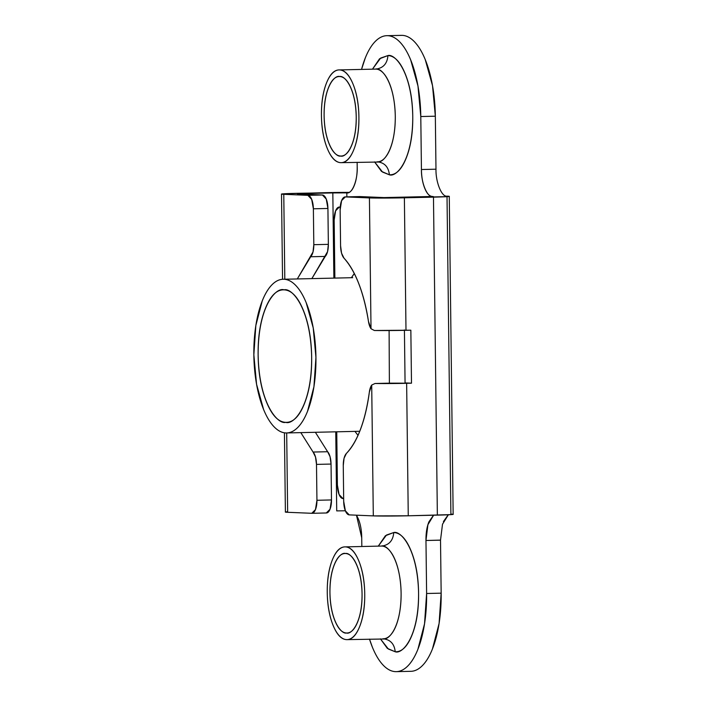 <?xml version="1.0" encoding="UTF-8"?>
<svg xmlns="http://www.w3.org/2000/svg" width="707" height="707" viewBox="0 0 707 707"><rect width="100%" height="100%" fill="white"/><g stroke="black" fill="none" stroke-linecap="round" stroke-linejoin="round"><path stroke-width="1.06" d="M346.483 633.004C341.808 634.4 330.523 622.01 329.939 592.581C329.798 563.17 340.801 551.707 345.511 553.51C341.083 553.316 337.345 557.045 334.305 564.672C331.256 572.299 329.807 581.605 329.939 592.581C330.072 603.557 331.76 612.987 334.985 620.879C338.22 628.77 342.047 632.809 346.483 633.004C350.919 633.189 354.658 629.469 357.698 621.833C360.738 614.206 362.196 604.9 362.064 593.924C361.922 582.948 360.243 573.518 357.008 565.627C353.783 557.735 349.947 553.696 345.511 553.51C350.195 552.105 361.48 564.504 362.064 593.924C362.196 623.335 351.202 634.798 346.483 633.004L346.907 633.004M340.659 156.035C335.984 157.44 324.69 145.041 324.115 115.612C323.974 86.201 334.968 74.748 339.687 76.542C335.251 76.356 331.512 80.077 328.472 87.703C325.432 95.339 323.983 104.636 324.115 115.612C324.248 126.588 325.927 136.027 329.162 143.919C332.387 151.811 336.223 155.849 340.659 156.035C345.096 156.22 348.834 152.5 351.874 144.873C354.914 137.246 356.363 127.94 356.231 116.964C356.098 105.988 354.419 96.55 351.185 88.658C347.95 80.766 344.123 76.727 339.687 76.542C344.362 75.145 355.656 87.535 356.231 116.964C356.372 146.376 345.378 157.829 340.659 156.035L341.074 156.044M378.316 546.113L386.482 535.04L393.764 532.53C393.092 540.537 389.106 545.044 381.807 546.051C387.259 544.417 400.436 558.875 401.108 593.208C401.267 627.524 388.443 640.887 382.938 638.792C390.255 639.473 394.356 643.794 395.222 651.766C394.356 643.794 390.255 639.473 382.938 638.792A46.388 18.718 -91.3 0 0 401.108 593.208A46.388 18.718 -91.3 0 0 381.807 546.051L345.431 546.882A46.388 18.718 88.7 0 1 364.732 594.039A46.388 18.718 88.7 0 1 346.563 639.623A46.388 18.718 88.7 0 1 327.261 592.466A46.388 18.718 88.7 0 1 345.431 546.882L348.021 546.803M395.222 651.766L388.355 649.026L380.428 638.872L387.33 648.372L395.222 651.766C401.876 652.048 407.479 646.463 412.04 635.019C416.609 623.574 418.783 609.628 418.579 593.164C418.385 576.7 415.857 562.542 411.014 550.709C406.163 538.867 400.418 532.804 393.764 532.53C400.781 530.427 417.713 549.021 418.579 593.164C418.791 637.272 402.301 654.461 395.222 651.766M372.483 69.153L380.658 58.071L387.94 55.561C387.268 63.568 383.274 68.075 375.974 69.092C381.435 67.457 394.603 81.915 395.284 116.248C395.443 150.556 382.611 163.927 377.114 161.832C384.431 162.504 388.523 166.834 389.398 174.806C388.523 166.834 384.431 162.504 377.114 161.832A46.388 18.718 -91.3 0 0 395.284 116.248A46.388 18.718 -91.3 0 0 375.974 69.092L339.607 69.913A46.388 18.718 88.7 0 1 358.909 117.079A46.388 18.718 88.7 0 1 340.739 162.663A46.388 18.718 88.7 0 1 321.438 115.497A46.388 18.718 88.7 0 1 339.607 69.913L342.188 69.843M372.474 69.153L379.562 58.769L387.94 55.561C394.594 55.844 400.339 61.907 405.182 73.74C410.033 85.582 412.552 99.731 412.755 116.195C412.959 132.66 410.776 146.614 406.216 158.059C401.656 169.503 396.044 175.08 389.398 174.806L382.531 172.066L374.604 161.903M387.692 35.686L402.248 35.359L387.692 35.686A79.52 32.089 88.7 0 1 420.789 116.531L421.434 169.53L435.98 169.203L421.434 169.53C421.116 182.618 427.178 197.439 432.463 196.475L383.972 197.58L432.463 196.475C429.511 196.352 426.948 193.665 424.801 188.398C422.645 183.14 421.522 176.847 421.434 169.53L420.789 116.531L417.97 86.007L410.687 59.927C407.586 52.345 404.042 46.459 400.065 42.261C396.079 38.054 391.952 35.871 387.692 35.686C383.433 35.509 379.367 37.356 375.479 41.227C371.59 45.089 368.188 50.692 365.272 58.018L361.542 69.401A79.52 32.089 88.7 0 1 386.764 35.686M359.739 196.573L345.193 196.9A13.256 5.347 88.7 0 0 340.138 209.926L340.58 245.806L340.138 209.926L341.596 200.62L345.334 196.9L359.881 196.573L383.972 197.58L359.881 196.573L345.334 196.9L369.425 197.916L371.016 328.737L368.48 321.473C366.306 307.333 363.08 294.757 358.82 283.728C354.56 272.708 349.62 264.179 344 258.152L341.561 253.168L340.58 245.806A13.256 5.347 88.7 0 0 344 258.152C355.577 271.205 363.743 292.309 368.48 321.473A13.256 5.347 88.7 0 0 371.016 328.737L374.365 330.496L410.847 330.196L405.995 330.302L404.377 197.81A26.504 0.636 179.3 0 1 369.425 197.916L371.016 328.737M298.319 193.983L303.736 193.585L298.319 193.983L322.41 194.999L326.236 199.038L327.924 208.468L328.357 244.357L327.562 251.639L311.875 278.593L325.238 256.42A13.256 5.347 -91.3 0 0 328.357 244.357L327.924 208.468L313.378 208.804L313.811 244.684L328.357 244.357L313.811 244.684L313.378 208.804L311.69 199.365L307.863 195.326L283.772 194.31L284.806 279.203L283.772 194.31A26.504 0.636 179.3 0 1 281.519 194.072A26.504 0.636 179.3 0 1 297.311 193.311L349.046 192.384A26.504 0.636 179.3 0 0 326.404 192.649L283.304 193.833C280.661 194.027 280.812 194.186 283.772 194.31L307.863 195.326A13.256 5.347 88.7 0 1 313.378 208.804L327.924 208.468A13.256 5.347 -91.3 0 0 322.41 194.999L307.863 195.326L322.41 194.999L297.417 193.895M297.32 278.92L313.007 251.975L313.811 244.684A13.256 5.347 88.7 0 1 310.691 256.756L325.238 256.42L310.691 256.756L297.32 278.92M371.705 385.068A13.256 5.347 88.7 0 0 369.346 392.129C365.307 420.921 357.654 441.362 346.386 453.452A13.256 5.347 88.7 0 0 343.266 465.524L343.699 501.404L343.266 465.524L344.062 458.233L346.386 453.452C351.865 447.885 356.602 439.772 360.597 429.096C364.591 418.42 367.507 406.101 369.346 392.129L371.705 385.068L373.305 515.889L371.705 385.068L375.01 383.494L411.492 383.185L390.096 383.15M374.365 330.496A26.504 0.636 -0.7 0 0 405.995 330.302L404.377 197.81L433.471 197.147L437.359 515.129L408.257 515.792A26.504 0.636 -0.7 0 1 373.305 515.889L349.214 514.882L345.387 510.834L343.699 501.404A13.256 5.347 88.7 0 0 349.214 514.882L373.305 515.889L408.257 515.792L406.64 383.3L411.492 383.185L410.847 330.196L411.492 383.185L405.067 382.92L404.422 329.922L405.067 382.92M287.183 511.806C284.541 512.009 284.7 512.168 287.652 512.292L286.688 432.949L287.652 512.292L311.743 513.3L315.481 509.579L316.939 500.282L316.497 464.393L331.044 464.066L316.497 464.393L316.939 500.282L331.486 499.946L331.044 464.066A13.256 5.347 -91.3 0 0 327.624 451.72L315.375 432.295L327.624 451.72L330.063 456.704L331.044 464.066L331.486 499.946L330.028 509.252L326.289 512.973M313.077 452.047L300.82 432.622L313.077 452.047A13.256 5.347 88.7 0 1 316.497 464.393L315.516 457.031L313.077 452.047L327.624 451.72L313.077 452.047M303.736 193.585L303.745 194.213L303.736 193.585L332.829 192.923L303.736 193.585M448.362 514.776L442.511 524.205L440.514 540.175L441.159 593.164L426.613 593.5L425.968 540.502L440.514 540.175L441.159 593.164L439.091 623.486L432.437 648.982C429.52 656.308 426.118 661.911 422.229 665.773C418.35 669.644 414.275 671.491 410.016 671.314A79.52 32.089 -91.3 0 0 441.159 593.164L426.613 593.5A79.52 32.089 88.7 0 1 395.469 671.641A79.52 32.089 88.7 0 1 369.496 639.119L372.465 647.4C375.576 654.982 379.12 660.877 383.097 665.075C387.083 669.273 391.21 671.464 395.469 671.641C399.729 671.818 403.794 669.98 407.683 666.109C411.571 662.238 414.974 656.644 417.89 649.318L424.536 623.813L426.613 593.5L425.968 540.502C425.879 533.184 426.842 526.98 428.875 521.899L433.524 515.209M357.141 162.301L357.194 166.825C357.282 174.143 356.319 180.347 354.287 185.437C352.263 190.519 349.771 193.002 346.81 192.878L346.863 196.864L346.81 192.878L332.829 192.923L346.81 192.878C352.121 194.284 357.83 179.958 357.194 166.825L357.141 162.301M356.505 515.182L358.361 518.929C360.517 524.196 361.639 530.489 361.728 537.797L361.834 546.493L361.728 537.797L356.461 515.182M375.974 69.092C383.274 68.075 387.268 63.568 387.94 55.561C394.957 53.467 411.889 72.052 412.755 116.195C412.968 160.312 396.468 177.492 389.398 174.806L381.506 171.403L374.569 161.903M378.298 546.113L385.395 535.738L393.764 532.53C393.092 540.537 389.106 545.044 381.807 546.051M435.98 169.22L435.335 116.204L420.789 116.531L435.335 116.204L435.98 169.203C435.662 182.291 441.725 197.112 447.01 196.148C449.97 196.272 450.12 196.431 447.478 196.626L384.095 198.075L345.334 196.9M435.335 116.204A79.52 32.089 -91.3 0 0 402.248 35.359C406.507 35.536 410.626 37.727 414.611 41.925C418.597 46.123 422.141 52.018 425.243 59.6L432.516 85.68L435.335 116.204M344.822 510.79L336.877 510.887M284.426 432.808L285.398 512.062A26.504 0.636 -0.7 0 0 287.652 512.292L312.026 513.3M440.514 540.104L425.968 540.502L427.903 524.727L433.638 515.209M390.45 383.141L375.01 383.494A26.504 0.636 179.3 0 0 406.64 383.3L408.257 515.792L451.366 514.599C454.009 514.404 453.85 514.245 450.898 514.122L447.01 196.148A26.504 0.636 179.3 0 1 449.263 196.387A26.504 0.636 179.3 0 1 433.471 197.147L437.359 515.129A26.504 0.636 -0.7 0 0 453.152 514.36L449.272 196.378M443.422 521.563L448.238 514.784M340.739 162.663C335.569 162.442 331.097 157.732 327.323 148.523C323.559 139.314 321.597 128.303 321.438 115.497C321.278 102.692 322.975 91.839 326.519 82.94C330.072 74.041 334.429 69.701 339.607 69.913C344.777 70.134 349.249 74.845 353.023 84.053C356.788 93.262 358.749 104.274 358.909 117.079C359.068 129.885 357.371 140.737 353.818 149.637C350.274 158.536 345.909 162.875 340.739 162.663M346.563 639.623C341.393 639.411 336.921 634.692 333.156 625.483C329.382 616.274 327.421 605.272 327.261 592.466C327.111 579.66 328.799 568.808 332.352 559.909C335.896 551.009 340.261 546.661 345.431 546.882C350.61 547.103 355.082 551.813 358.847 561.022C362.62 570.231 364.582 581.234 364.732 594.039C364.892 606.845 363.195 617.697 359.651 626.596C356.098 635.505 351.741 639.844 346.563 639.623M336.718 510.896L335.754 431.827L336.718 510.896M333.872 278.09L332.829 192.923L333.872 278.09M432.463 196.475L433.364 196.573M326.448 512.973A13.256 5.347 -91.3 0 0 331.486 499.946L316.939 500.282A13.256 5.347 88.7 0 1 311.902 513.3M285.699 422.344C277.904 424.677 259.089 404.015 258.126 354.976C257.896 305.954 276.225 286.856 284.081 289.852C276.693 289.543 270.463 295.747 265.399 308.455C260.326 321.172 257.905 336.682 258.126 354.976C258.347 373.261 261.157 388.991 266.539 402.142C271.921 415.301 278.311 422.035 285.699 422.344C293.096 422.653 299.326 416.45 304.39 403.732C309.463 391.015 311.884 375.514 311.663 357.221C311.433 338.927 308.632 323.205 303.25 310.046C297.859 296.896 291.478 290.162 284.081 289.852C291.885 287.519 310.691 308.172 311.663 357.221C311.893 406.242 293.564 425.331 285.699 422.344L286.406 422.353M283.578 289.843L284.081 289.852M288.191 279.132L283.958 279.256A76.869 31.02 88.7 0 1 315.941 357.406A76.869 31.02 88.7 0 1 285.831 432.94A76.869 31.02 88.7 0 1 253.848 354.79A76.869 31.02 88.7 0 1 283.958 279.256L352.705 277.683M358.025 435.379L354.949 431.394L358.025 435.379M351.441 277.692L354.331 273.565A90.125 36.366 -91.3 0 0 351.45 277.692M339.201 207.063A13.256 5.347 88.7 0 0 334.164 220.089L334.871 278.063L334.164 220.089L335.613 210.783L339.351 207.063L340.217 207.098L339.351 207.063M343.664 498.576L342.913 498.541A13.256 5.347 88.7 0 1 337.398 485.064L336.753 431.809L337.398 485.064L339.086 494.502L342.913 498.541L343.664 498.576M389.38 383.159L389.106 330.549M285.831 432.94C281.713 432.772 277.727 430.651 273.883 426.595C270.03 422.53 266.601 416.838 263.605 409.512L256.57 384.299L253.848 354.79L255.846 325.485L262.27 300.837C265.098 293.75 268.386 288.341 272.142 284.603C275.898 280.865 279.839 279.079 283.958 279.256C288.076 279.424 292.053 281.545 295.906 285.601C299.759 289.658 303.188 295.358 306.184 302.684L313.219 327.898L315.941 357.406L313.935 386.711L307.51 411.359C304.69 418.438 301.403 423.855 297.638 427.594C293.882 431.332 289.95 433.117 285.831 432.94M384.608 638.995L347.057 639.632M382.478 545.795L381.312 546.051M378.775 162.036L341.234 162.663M376.654 68.835L375.488 69.083M386.853 35.686L401.399 35.35M282.553 279.274L281.51 194.089M410.855 671.314L396.309 671.65M326.431 512.973L311.884 513.309M359.748 431.279L286.644 432.949M340.226 207.036L339.254 207.063"/></g></svg>
